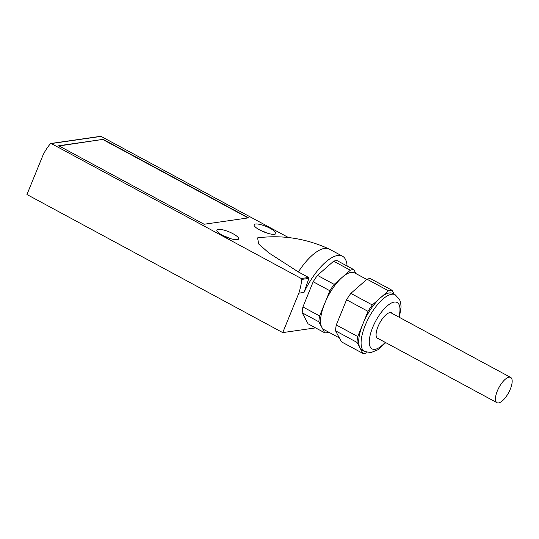 <?xml version="1.0" encoding="UTF-8"?>
<svg xmlns="http://www.w3.org/2000/svg" width="539" height="539" viewBox="0 0 539 539"><rect width="100%" height="100%" fill="white"/><g stroke="black" fill="none" stroke-linecap="round" stroke-linejoin="round"><path stroke-width="0.81" d="M288.453 237.544L101.083 136.394A0.883 0.782 -98.2 0 0 100.638 136.306L50.841 143.475A0.883 0.782 -98.2 0 0 50.39 143.731A58.616 52.135 -98.2 0 0 43.039 155.084L26.95 194.518L282.739 332.603L315.578 327.874M282.739 332.603L298.828 293.169A58.616 52.135 -98.2 0 0 301.732 279.418A0.883 0.782 -98.2 0 0 301.274 278.508L51.293 143.556A0.883 0.782 -98.2 0 0 50.841 143.475M347.089 266.01A43.962 16.776 118.4 0 0 342.454 256.187L329.322 249.106A43.962 16.776 118.4 0 0 328.985 248.93A43.962 16.776 118.4 0 0 298.35 271.939L308.577 277.457L308.894 278.387L304.016 292.428L298.828 293.169M298.35 271.939L268.84 252.912L258.686 243.999L257.595 237.881C281.991 234.694 305.788 238.373 328.985 248.93M233.057 233.751A11.723 2.951 -157.8 0 1 238.609 238.939A11.723 2.951 -157.8 0 1 226.636 237.241A11.723 2.951 -157.8 0 1 216.9 230.086A11.723 2.951 -157.8 0 1 233.057 233.751M270.255 228.395A11.723 2.951 -157.8 0 1 275.806 233.589A11.723 2.951 -157.8 0 1 263.834 231.891A11.723 2.951 -157.8 0 1 254.091 224.729A11.723 2.951 -157.8 0 1 270.255 228.395M248.546 217.857L103.131 139.358L58.711 145.752L204.126 224.251L248.546 217.857M367.019 352.432L366.473 352.91A35.17 13.421 -61.6 0 1 362.902 353.422L359.964 347.918A32.239 12.303 118.4 0 0 362.154 350.215L364.539 351.502L370.906 352.594L377.906 349.777L385.756 342.642M359.964 347.918L357.027 342.413A35.17 13.421 -61.6 0 1 357.741 336.545L362.882 323.946A32.239 12.303 118.4 0 0 359.964 347.918M362.882 323.946L368.022 311.353A35.17 13.421 -61.6 0 1 372.308 304.966L380.386 297.878A32.239 12.303 118.4 0 0 362.882 323.946M364.539 351.502A32.239 12.303 118.4 0 1 369.026 317.289A32.239 12.303 118.4 0 1 395.168 294.766L392.783 293.479A32.239 12.303 118.4 0 0 380.386 297.878L388.464 290.791A35.17 13.421 -61.6 0 1 392.035 290.272L394.137 294.206M392.426 313.597A14.654 5.592 118.4 0 0 391.584 312.815A14.654 5.592 118.4 0 0 379.699 323.05A14.654 5.592 118.4 0 0 377.664 338.607A14.654 5.592 118.4 0 0 378.782 338.876M392.035 290.272L370.583 278.69A35.17 13.421 118.4 0 0 367.012 279.209L350.855 293.384A35.17 13.421 118.4 0 0 346.57 299.772L336.289 324.963A35.17 13.421 118.4 0 0 335.575 330.831L341.45 341.841L362.902 353.422M367.012 279.209L388.464 290.791M350.855 293.384L372.308 304.966M346.57 299.772L368.022 311.353M336.289 324.963L357.741 336.545M335.575 330.831L357.027 342.413M366.756 279.431L354.642 272.889A32.239 12.303 118.4 0 0 342.245 277.289A32.239 12.303 118.4 0 0 324.741 303.356A32.239 12.303 118.4 0 0 321.823 327.328A32.239 12.303 118.4 0 0 324.013 329.625L339.354 337.906M328.588 332.098L328.332 332.314A35.17 13.421 -61.6 0 1 324.761 332.832L318.886 321.823A35.17 13.421 -61.6 0 1 319.6 315.955L329.881 290.764A35.17 13.421 -61.6 0 1 334.167 284.376L350.323 270.201A35.17 13.421 -61.6 0 1 353.894 269.682L355.989 273.617M353.894 269.682L337.205 260.674A35.17 13.421 118.4 0 0 333.634 261.193L317.478 275.368A35.17 13.421 118.4 0 0 313.193 281.756L302.918 306.947L319.6 315.955M302.918 306.947A35.17 13.421 118.4 0 0 302.204 312.815L318.886 321.823M317.478 275.368L334.167 284.376M313.193 281.756L329.881 290.764M333.634 261.193L350.323 270.201M302.204 312.815L308.072 323.824L324.761 332.832M223.705 235.92A11.723 2.951 -157.8 0 1 229.661 238.353M260.896 230.571A11.723 2.951 -157.8 0 1 266.859 233.003M342.454 256.187A43.962 16.776 118.4 0 0 304.016 292.428M509.065 377.185A14.364 5.478 118.4 0 0 498.103 389.212A14.364 5.478 118.4 0 0 496.992 402.694A14.364 5.478 118.4 0 0 508.641 392.655A14.364 5.478 118.4 0 0 510.635 377.415A14.364 5.478 118.4 0 0 509.065 377.185M103.131 139.358L59.068 145.948M248.081 217.924L103.023 139.621M51.293 143.556L101.083 136.394M301.274 278.508L308.577 277.457M398.873 317.08A26.377 10.066 118.4 0 0 388.269 305.054A26.377 10.066 118.4 0 0 369.356 340.089A26.377 10.066 118.4 0 0 385.23 342.359M301.732 279.418L308.894 278.387M395.168 294.766L399.574 299.489L400.693 302.911L401.063 306.886L399.399 317.37M510.635 377.415L390.465 312.546M496.992 402.694L376.822 337.818"/></g></svg>
